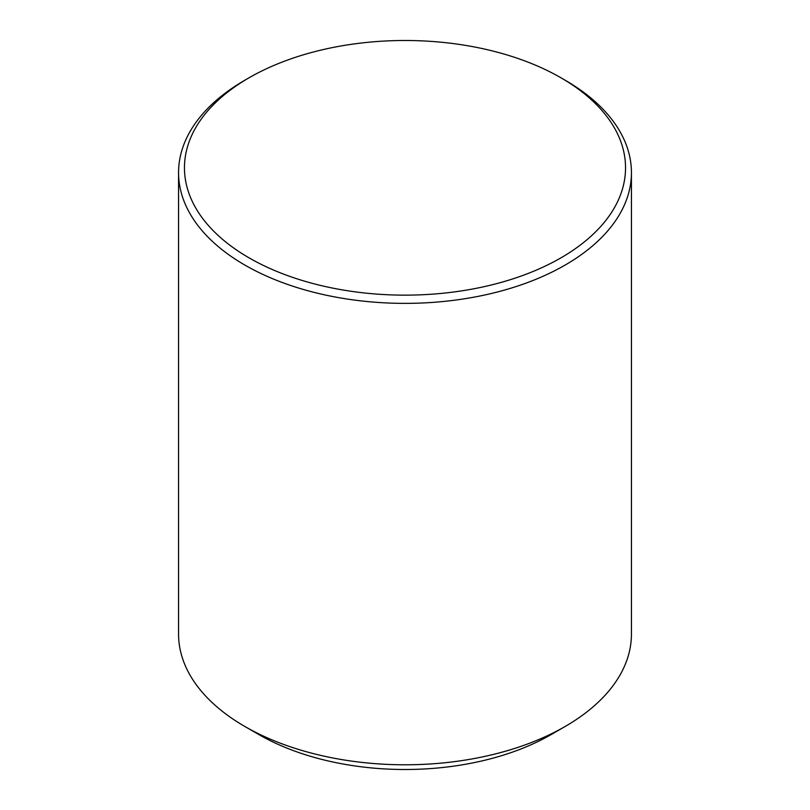 <?xml version="1.0" encoding="UTF-8"?>
<svg xmlns="http://www.w3.org/2000/svg" width="810" height="810" viewBox="0 0 810 810"><rect width="100%" height="100%" fill="white"/><g stroke="black" fill="none" stroke-linecap="round" stroke-linejoin="round"><path stroke-width="1.21" d="M249.065 257.853A220.533 127.322 180 0 1 249.055 77.79A220.533 127.322 180 0 1 560.945 77.79A220.533 127.322 180 0 1 560.935 257.853A220.533 127.322 180 0 1 249.065 257.853M249.055 77.79L244.883 80.2A226.435 130.734 0 0 0 178.565 172.641A226.435 130.734 0 0 0 244.883 265.083A226.435 130.734 0 0 0 491.65 293.423A226.435 130.734 0 0 0 631.435 172.641A226.435 130.734 0 0 0 565.117 80.2L560.945 77.79M631.435 172.641L631.435 634.058A226.435 130.734 180 0 1 565.117 726.499A226.435 130.734 180 0 1 244.883 726.499L244.883 726.499A226.435 130.734 180 0 1 178.565 634.058L178.565 172.641M258.805 734.538L244.883 726.499L258.805 734.538A206.752 119.364 0 0 0 551.195 734.538L565.117 726.499"/></g></svg>
